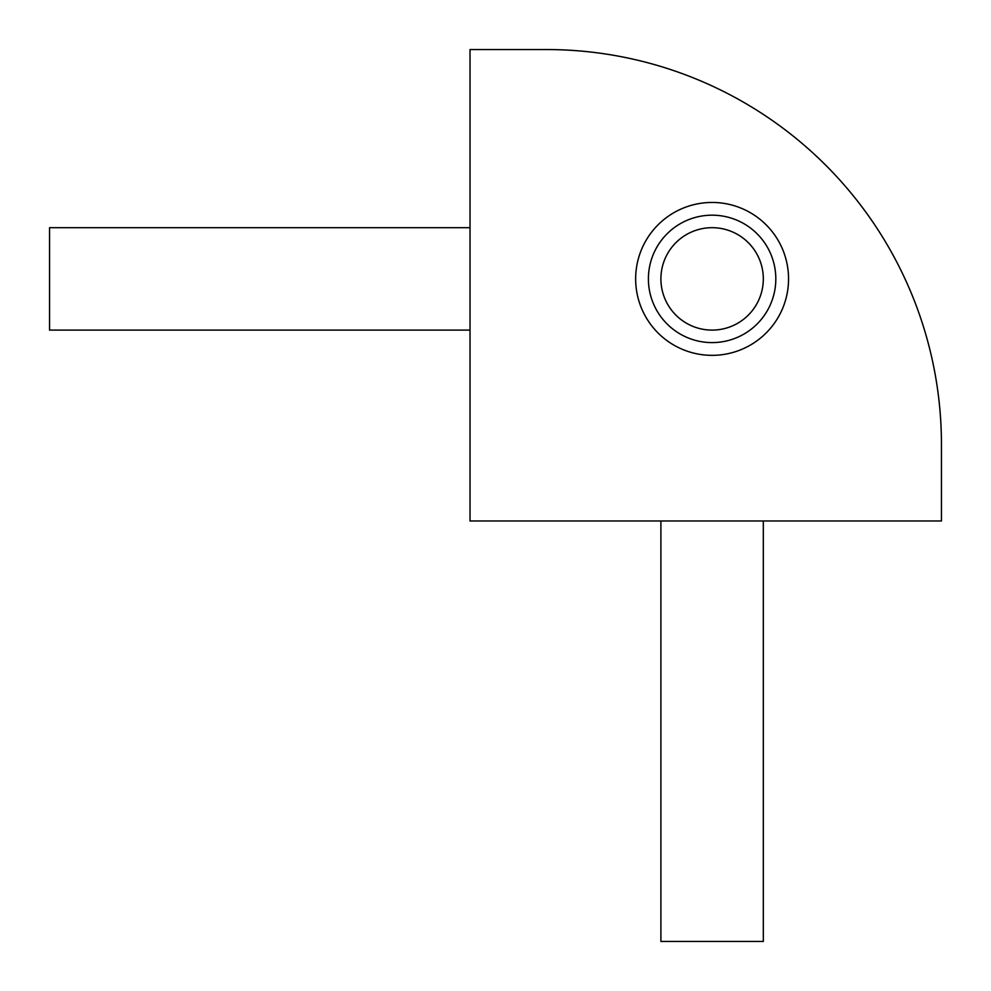 <?xml version="1.0" encoding="UTF-8"?>
<svg xmlns="http://www.w3.org/2000/svg" width="991" height="991" viewBox="0 0 991 991"><rect width="100%" height="100%" fill="white"/><g stroke="black" fill="none" stroke-linecap="round" stroke-linejoin="round"><path stroke-width="1.49" d="M470.019 227.682L49.55 227.682L49.55 330.102L470.019 330.102M763.318 278.892A51.21 51.21 0 0 1 686.503 323.239A51.21 51.21 0 0 1 686.503 234.545A51.21 51.21 0 0 1 763.318 278.892M648.399 278.892A63.709 63.709 0 0 0 712.108 342.601A63.709 63.709 0 0 0 775.817 278.892A63.709 63.709 0 0 0 712.108 215.183A63.709 63.709 0 0 0 648.399 278.892M660.898 520.981L660.898 941.45L763.318 941.45L763.318 520.981M941.45 444.538A394.988 394.988 0 0 0 546.462 49.55L470.019 49.55L470.019 520.981L941.45 520.981L941.45 444.538L941.45 520.981M712.108 355.348A76.443 76.443 0 0 0 778.307 240.677A76.443 76.443 0 0 0 645.897 240.677A76.443 76.443 0 0 0 712.108 355.348M470.019 49.55L546.462 49.55"/></g></svg>
